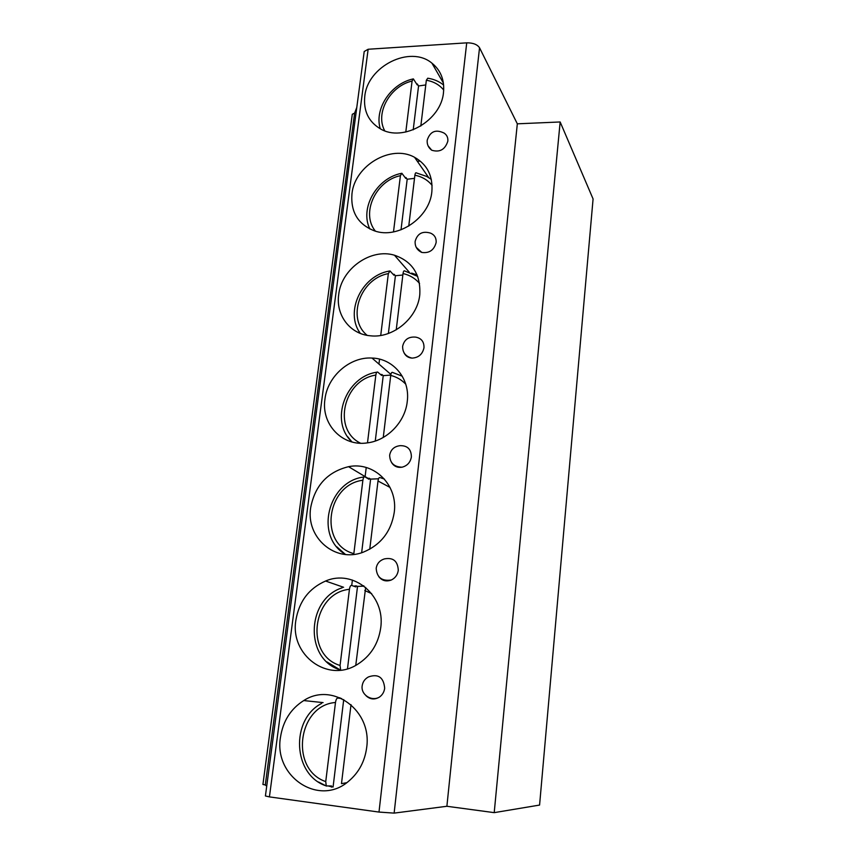 <?xml version="1.0" encoding="UTF-8"?>
<svg xmlns="http://www.w3.org/2000/svg" width="856" height="856" viewBox="0 0 856 856"><rect width="100%" height="100%" fill="white"/><g stroke="black" fill="none" stroke-linecap="round" stroke-linejoin="round"><path stroke-width="1.28" d="M265.285 784.973L262.92 784.46L352.287 114.276L354.619 113.088L265.285 784.973L266.719 786.15M269.426 796.893L265.414 795.973L364.207 51.51L368.144 49.252L466.723 42.843C472.994 42.789 477.263 44.426 479.542 47.765L517.324 123.82L446.885 806.277L394.135 813.114L378.994 812.077L269.426 796.893L368.144 49.252M494.212 812.644L560.156 121.969L593.08 198.956L539.58 805.068L494.212 812.644L446.885 806.277M560.156 121.969L517.324 123.82M428.064 145.82L431.734 150.228C439.749 152.625 445.12 149.597 447.838 141.144C448.127 137.623 446.885 134.938 444.104 133.087C435.725 129.042 430.087 131.428 427.198 140.224C426.866 144.386 428.385 147.714 431.734 150.228M416.219 247.341L421.773 252.434C429.295 253.44 434.078 250.145 436.132 242.548C436.41 237.957 434.516 234.811 430.45 233.1C422.479 230.788 417.375 233.538 415.139 241.36C414.86 246.475 417.065 250.166 421.773 252.434M404.021 352.79C405.637 356.032 408.301 357.797 412.014 358.108C418.552 357.733 422.543 354.277 423.988 347.729C424.159 341.747 421.387 338.206 415.684 337.125C408.59 336.515 404.246 339.565 402.641 346.263C402.513 352.608 405.637 356.556 412.014 358.108M391.513 462.454C393.921 466.306 397.43 467.89 402.053 467.205C407.296 465.792 410.399 462.368 411.383 456.911C411.287 449.293 407.531 445.537 400.127 445.666C394.263 446.383 390.775 449.55 389.662 455.146C389.844 462.914 393.974 466.937 402.053 467.205M378.78 576.655C382.086 580.764 386.259 581.877 391.299 580.015C395.269 578.057 397.601 574.836 398.286 570.331C397.773 561.012 393.107 557.213 384.312 558.925C379.69 560.466 376.982 563.569 376.18 568.245C376.811 577.458 381.851 581.374 391.299 580.015M365.983 695.682C370.081 699.491 374.575 699.962 379.465 697.073C382.429 694.944 384.162 692.001 384.676 688.235C383.659 677.31 378.266 673.533 368.508 676.903C364.891 678.84 362.784 681.804 362.174 685.806C360.697 694.665 371.654 701.845 379.465 697.073M364.763 96.461C363.351 110.959 368.572 121.755 380.406 128.849C403.026 142.578 441.332 120.685 443.504 92.33C444.628 80.036 440.765 70.31 431.916 63.141C410.099 44.79 367.417 66.34 364.763 96.461M351.966 193.777C350.532 212.085 358.075 224.465 374.586 230.906C397.997 239.327 429.669 217.809 431.863 191.658C433.04 176.015 427.283 164.566 414.561 157.311C391.096 144.033 354.641 165.54 351.966 193.777M338.709 294.603C335.616 315.115 350.072 334.279 370.52 335.809C393.043 338.505 417.621 318.068 419.782 294.646C420.831 274.562 412.389 261.422 394.466 255.216C370.755 247.919 341.362 268.838 338.709 294.603M324.959 399.131C320.968 424.18 342.293 446.843 367.31 442.884C387.18 440.583 405.188 421.965 407.253 401.507C410.324 378.855 393.428 358.536 372.007 358.054C349.911 356.61 327.527 376.233 324.959 399.131M310.696 507.576C305.667 537.472 335.135 563.291 363.319 552.152C380.792 544.898 391.106 531.662 394.242 512.455C398.158 484.913 373.954 461.352 348.553 466.68C327.613 471.859 314.997 485.491 310.696 507.576M295.887 620.161C289.81 654.894 327.645 683.345 357.209 664.545C370.541 656.178 378.384 643.905 380.727 627.748C385.51 595.177 353.389 568.887 325.58 581.031C309.005 588.318 299.108 601.361 295.887 620.161M280.511 737.123C273.449 776.456 319.053 807.24 348.66 781.196C358.814 772.626 364.817 761.433 366.668 747.62C372.285 710.191 332.502 681.569 303.752 700.561C290.794 708.768 283.047 720.955 280.511 737.123M356.781 107.46L354.619 113.088M379.55 359.145L378.94 364.067M366.229 467.515L365.105 476.61M352.394 580.058L351.73 585.461M420.135 161.153L417.311 161.249M417.118 274.969L411.661 273.107M410.227 357.851L408.077 357.048M362.345 586.103L363.586 585.772M383.745 580.4L384.483 580.207M415.481 158.627L416.829 158.606M416.733 84.113L417.332 83.974L417.214 84.894L413.341 78.88L412.078 81.053C389.897 86.156 374.928 113.281 384.74 130.797M417.332 83.974L418.563 85.964L413.213 129.823M405.798 132.038L412.078 81.053M425.785 84.937L418.563 85.964M443.633 85.054L443.215 84.723C438.775 81.256 433.618 79.084 427.754 78.206L426.341 80.25L420.82 126.046M405.198 177.641L405.905 177.492L405.787 178.444L401.849 173.254L400.415 175.673C375.57 180.734 360.697 213.433 375.399 231.141M405.905 177.492L407.189 179.236L401.015 229.804M393.493 231.901L400.415 175.673M414.507 178.358L407.189 179.236M431.317 179.386L426.684 176.432L416.476 172.944C415.738 172.398 415.214 173.147 414.882 175.223L408.751 226.091M393.214 274.423L394.07 274.252L393.953 275.236L389.972 270.924L388.346 273.62C360.183 278.575 346.252 318.603 367.181 335.359M394.07 274.252L395.419 275.728L388.378 333.476M380.727 335.434L388.346 273.62M402.844 275.022L395.419 275.728M417.685 276.402L404.802 270.999C403.989 270.389 403.401 271.234 403.026 273.546L396.232 329.828M380.738 374.639L381.83 374.436L381.701 375.463L377.667 372.06C376.822 371.761 376.212 372.767 375.838 375.078C343.524 379.85 332.021 429.498 360.558 443.226M381.83 374.436L383.231 375.634L375.26 441.033M367.492 442.862L375.838 375.078M390.775 375.089L383.231 375.634M402.256 376.191L392.637 372.467C391.77 371.964 391.128 372.938 390.732 375.41L383.253 437.459M367.652 478.483L369.139 478.237L369.011 479.296L364.924 476.835C363.982 476.535 363.308 477.669 362.88 480.237C326.361 484.678 318.464 544.341 353.838 553.639L362.88 480.237M369.139 478.237L370.616 479.114L361.639 552.708M378.523 478.782L370.616 479.114M384.408 479.039L379.978 477.584C379.069 477.284 378.406 478.418 377.999 480.997L369.76 549.22M339.351 669.713L340.281 670.184M353.731 586.178L355.989 585.836L355.861 586.927L351.57 585.408C350.596 585.311 349.879 586.617 349.441 589.303C312.365 592.876 304.18 654.754 340.057 665.465L349.441 589.303M355.989 585.836L357.53 586.381L347.493 668.75M342.24 587.783C306.277 599.061 304.148 659.644 340.656 670.034L340.057 665.465M364.089 586.146L357.53 586.381M365.673 587.409L355.754 665.358M328.832 786.129L333.07 787.038L343.727 699.566M325.74 781.592L335.488 702.498C297.835 705.13 289.339 769.351 325.74 781.592L326.264 785.926L331.529 785.968L331.39 787.145M338.088 698.1L339.971 697.758M335.488 702.498C335.948 699.673 336.697 698.196 337.713 698.057L341.694 698.528M346.712 782.694L341.48 783.668L351.014 704.649M394.135 813.114L479.542 47.765M378.994 812.077L466.723 42.843M443.708 90.041C439.342 84.723 433.564 81.459 426.341 80.25M432.087 185.356C427.7 179.995 421.965 176.614 414.882 175.223M360.258 333.38L359.006 331.336M419.558 283.432C415.203 278.35 409.692 275.065 403.026 273.546M351.966 441.953L347.729 436.785M405.733 384.141C401.582 379.818 396.574 376.908 390.732 375.41M345.439 554.463L336.879 546.866M390.036 487.439L377.999 480.997M340.57 670.152L326.949 661.923M371.654 593.636L364.784 590.522M326.404 786.076L318.518 782.01M443.408 83.075L431.916 63.141M412.752 79.019C390.582 83.974 374.125 109.183 380.289 128.785M428.653 177.556L414.561 157.311M401.186 173.404C376.565 178.251 359.563 208.276 369.867 229.012M409.286 272.219L394.466 255.216M360.301 333.401C344.508 312.108 361.606 275.728 389.234 271.074M390.903 374.436L372.007 358.054M352.105 441.996C329.175 421.398 345.492 376.554 376.875 372.2M368.101 478.397L348.553 466.68M345.685 554.485C314.088 536.862 327.976 480.965 363.993 476.995M343.609 587.28L325.58 581.031M323.087 702.605L303.752 700.561M326.264 785.926C292.549 775.001 290.419 719.34 321.61 703.439"/></g></svg>
